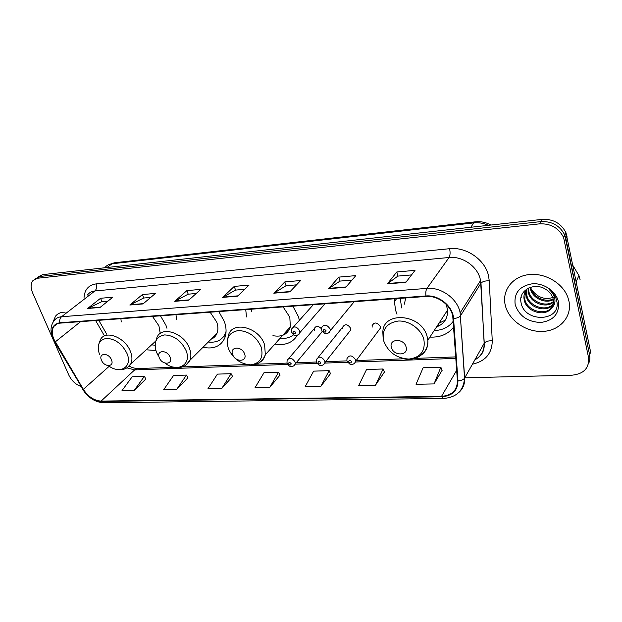 <?xml version="1.0" encoding="UTF-8"?>
<svg xmlns="http://www.w3.org/2000/svg" width="622" height="622" viewBox="0 0 622 622"><rect width="100%" height="100%" fill="white"/><g stroke="black" fill="none" stroke-linecap="round" stroke-linejoin="round"><path stroke-width="0.93" d="M394.69 298.754L394.441 301.546L395.538 310.184L396.991 314.227M429.895 337.093C440.112 337.552 448.027 334.232 453.632 327.149M274.908 344.052C285.14 345.723 292.635 342.792 297.386 335.258M299.384 320.33L298.412 316.59L292.861 306.172M202.99 347.278C213.61 349.463 220.88 346.337 224.814 337.894C226.626 333.034 226.462 327.561 224.34 321.481L218.812 311.568M146.209 349.789L155.85 350.536M166.953 328.253L165.973 325.329L160.492 315.82M320.447 333.773L322.204 331.448M348.973 332.226L350.824 329.885L350.668 328.33C347.644 324.008 344.977 323.611 342.668 327.156L342.815 328.781M378.541 330.616L380.524 327.957L380.369 326.651C377.126 322.142 374.358 321.831 372.065 325.734L372.22 327.118M175.995 314.685L176.485 319.553M245.744 309.608L246.483 316.932M120.901 318.705L121.251 321.947M321.45 328.774C318.355 325.679 315.976 325.609 314.312 328.556L314.444 330.383M588.404 363.948C589.835 361.118 590.231 358.07 589.586 354.804L590.628 352.106L566.02 232.838C561.215 223.391 553.292 218.897 542.244 219.364L42.646 274.644L38.183 276.852M464.782 377.818L571.991 375.198C583.879 373.923 589.399 368.03 588.536 357.526L563.594 237.472C558.743 227.947 550.75 223.407 539.616 223.85L37.507 278.252L40.08 276.44L35.625 278.648L40.08 276.44L540.938 221.595L40.08 276.44L42.646 274.644M564.652 240.893L565.864 238.56L564.815 235.147C559.987 225.662 552.025 221.144 540.938 221.595C552.025 221.144 559.987 225.662 564.815 235.147L589.586 354.804L565.864 238.56L567.062 236.243M505.282 305.316C508.718 320.237 525.987 332.303 542.819 331.417C559.691 330.748 572.294 316.769 568.959 301.203L567.832 297.269C562.607 282.715 544.219 272.327 528.195 274.683C512.108 276.86 501.938 290.762 505.188 304.92L505.282 305.316C508.718 320.237 525.987 332.303 542.819 331.417C559.691 330.748 572.294 316.769 568.959 301.203L567.832 297.269C562.607 282.715 544.219 272.327 528.195 274.683C512.108 276.86 501.938 290.762 505.188 304.92L505.282 305.316M53.912 339.285C51.735 334.076 51.719 329.777 53.873 326.402C55.265 324.451 57.294 323.37 59.945 323.145L426.086 296.469C437.732 295.318 451.02 305.208 452.762 316.38L457.427 380.796C457.24 390.336 451.945 395.522 441.542 396.338L101.106 401.097C94.124 400.63 88.2 396.712 83.34 389.333L53.912 339.285M53.593 339.301L83.06 389.403C88.036 396.96 94.101 400.98 101.262 401.462L441.667 396.789C452.334 395.957 457.761 390.647 457.955 380.866L453.562 318.48C453.104 306.366 438.712 294.657 425.953 295.971L59.782 322.756C52.264 324.326 50.203 329.839 53.593 339.301M405.886 282.341L415.006 270.36L396.805 271.977L387.389 283.857L405.886 282.341M411.539 274.916L397.893 276.09L387.389 283.857M397.956 276.09L396.805 271.977M345.785 287.278L355.823 275.616L338.866 277.117L328.579 288.694L345.785 287.278M352.005 280.048L340.009 281.09L328.579 288.694M340.071 281.082L338.866 277.117M289.836 291.873L300.644 280.514L284.806 281.921L273.797 293.187L289.836 291.873M296.531 284.837L285.996 285.747L273.797 293.187M286.066 285.739L284.806 281.921M100.01 307.47L112.839 297.192L100.546 298.28L87.609 308.489L100.01 307.47M107.948 301.11L101.837 301.631L87.609 308.489M101.922 301.631L100.546 298.28M143.006 303.933L155.461 293.405L142.399 294.564L129.827 305.021L143.006 303.933M150.711 297.417L143.674 298.024L129.827 305.021M143.76 298.016L142.399 294.564M188.785 300.177L200.782 289.378L186.888 290.614L174.743 301.328L188.785 300.177M196.21 293.491L188.139 294.19L174.743 301.328M188.217 294.183L186.888 290.614M237.62 296.165L249.08 285.094L234.261 286.408L222.629 297.394L237.62 296.165M244.718 289.308L235.481 290.101L222.629 297.394M235.559 290.101L234.261 286.408M65.17 312.166C60.933 312.073 57.675 313.457 55.405 316.31L53.041 322.165L55.405 316.31C57.675 313.457 60.933 312.073 65.17 312.166M37.507 278.252L33.044 280.452C30.618 283.515 30.47 287.636 32.601 292.822L52.761 338.617M52.932 339.013L68.793 375.043C71.507 380.625 75.557 384.435 80.953 386.472M375.501 385.166L383.121 368.986L366.552 369.499L358.723 385.523L375.501 385.166L384.404 372.065M434.024 383.914L440.858 367.198L423.115 367.75L416.04 384.295L434.024 383.914L442.055 370.385M221.766 388.439L231.104 373.698L217.42 374.117L207.958 388.734L221.766 388.439L232.558 376.481M176.695 389.395L186.445 375.082L173.561 375.478L163.703 389.675L176.695 389.395L187.937 377.779M134.266 390.305L144.358 376.38L132.206 376.761L122.021 390.562L134.266 390.305L145.89 379M320.859 386.324L329.147 370.658L313.636 371.14L305.169 386.659L320.859 386.324L330.492 373.628M269.723 387.413L278.578 372.228L264.023 372.679L255.02 387.731L269.723 387.413L279.986 375.097M278.578 372.228L280.04 375.214M231.104 373.698L232.612 376.59M186.445 375.082L188 377.888M144.358 376.38L145.952 379.109M329.147 370.658L330.546 373.752M383.121 368.986L384.45 372.181M440.858 367.198L442.102 370.51M111.447 359.773C108.586 352.379 98.12 352.907 101.472 360.208C104.294 367.493 114.736 367.112 111.447 359.773M160.243 333.47L158.913 325.796L152.476 316.404M151.589 344.86L155.026 345.21M154.373 342.31L155.391 341.812M170.086 357.207C167.318 349.494 155.943 350.069 159.255 357.681C161.984 365.285 173.32 364.865 170.086 357.207M211.107 339.215C213.851 338.088 215.803 336.152 216.969 333.384C218.283 330.018 218.19 326.223 216.697 321.986L210.135 312.197M214.201 336.129L215.71 335.655M222.901 337.435L225.903 333.524M208.269 342.038C216.627 342.963 222.357 340.032 225.452 333.244L226.066 331.363M213.268 338.057L212.226 338.104M244.594 353.949C241.966 345.824 229.386 346.462 232.62 354.478C235.217 362.478 247.743 362.012 244.594 353.949M272.941 335.67C281.937 337.342 287.737 334.379 290.357 326.807L289.805 317.166L283.103 306.887M251.451 309.188L251.677 311.653M285.661 332.039L288.414 331.028M279.939 338.43C285.335 338.881 289.899 337.66 293.638 334.768M285.304 334.022L283.764 334.162M406.073 346.897C403.833 337.87 388.431 338.648 391.425 347.535C393.625 356.406 408.934 355.838 406.073 346.897M436.574 326.9C444.194 323.945 447.863 318.347 447.583 310.098L446.215 304.368M405.668 297.954L404.401 304.166M400.257 298.35L401.633 307.921M438.984 323.222L445.29 320.151M434.179 330.554C442.429 330.29 448.773 327.203 453.22 321.294M440.547 324.979L437.429 325.594M580.085 279.667L578.934 275.593L573.064 265.75M553.292 299.633C545.253 304.181 532.129 298.093 530.356 288.546L530.154 287.387M553.152 298.972C544.996 302.984 532.611 296.857 530.854 287.613L530.768 287.185M553.463 302.137C546.256 308.8 530.208 303.07 528.342 292.317L528.094 288.274M553.471 301.53C546.023 307.672 530.683 301.825 528.848 291.368L528.552 288.04M553.145 304.446C547.072 313.224 528.335 308.038 526.298 296.134L526.593 289.471M553.269 303.886C546.878 312.135 528.801 306.794 526.811 295.17L526.951 289.051M551.527 308.022C553.292 305.386 553.852 302.44 553.199 299.182L552.849 297.884C551.636 294.361 549.28 291.508 545.766 289.331C534.306 281.688 518.359 290.451 520.972 302.183C523.802 322.896 560.375 321.978 556.978 302.051L556.278 299.143C554.995 295.45 552.655 292.278 549.265 289.627C552.725 292.744 554.622 296.235 554.956 300.084C555.143 303.365 554 306.008 551.527 308.022C545.758 317.298 526.329 312.213 524.229 299.998L524.159 299.648C523.421 295.606 524.424 291.99 527.176 288.795M552.6 306.063C547.679 316.435 526.935 311.801 524.75 299.026L525.652 290.824M555.213 296.64C545.821 300.488 537.882 298.093 531.39 289.448M515.195 304.679C519.152 316.046 527.697 321.978 540.829 322.476C553.603 320.594 559.473 313.737 558.447 301.88C556.317 291.368 543.853 282.808 532.214 283.787C519.471 286.073 513.795 293.032 515.195 304.679M488.457 225.312C483.667 223.174 478.808 222.365 473.871 222.894L111.999 263.775C108.998 264.14 106.626 265.423 104.885 267.608M107.015 267.522L111.999 263.775L114.3 262.803L475.356 221.829L473.871 222.894L470.73 227.271M542.244 219.364L539.616 223.85M84.032 297.627C84.592 289.603 88.596 285.031 96.052 283.904L449.589 248.699C450.382 252.485 450.211 255.417 449.068 257.5L94.871 290.972C91.667 291.314 89.179 292.659 87.422 295.015M449.589 248.699C466.135 246.646 485.067 259.685 488.503 275.655L489.257 280.841L492.259 340.848C492.01 353.506 485.401 361.281 472.44 364.189M453.562 318.48C456.82 318.262 459.09 317.414 460.389 315.929L480.876 283.298L480.254 279.138C477.447 266.372 462.34 255.937 449.068 257.5L426.941 288.39C441.34 286.905 457.839 299.011 460.14 312.858L464.665 378.036C464.945 384.155 462.861 389.092 458.406 392.832M53.119 339.145L54.969 341.976M82.656 389.356C88.231 397.847 95.259 402.317 103.757 402.768L101.262 401.462M441.667 396.789L443.478 398.445C456.501 397.458 463.514 390.717 464.533 378.238L484.149 343.352L480.985 283.134C482.61 281.455 485.362 280.693 489.257 280.841M457.955 380.866C461.104 380.687 463.297 379.817 464.533 378.238L460.14 312.858L480.549 280.522L484.25 343.181C485.821 341.392 488.488 340.615 492.259 340.848M54.596 341.976L83.06 389.403M425.953 295.971C425.565 292.628 425.891 290.101 426.941 288.39L61.547 316.738C59.976 318.137 59.385 320.143 59.782 322.756M52.792 338.384C50.079 331.464 50.491 325.586 54.036 320.75C55.778 318.363 58.281 317.026 61.547 316.738L94.871 290.972C96.635 289.238 97.032 286.882 96.052 283.904M588.536 357.526L589.586 354.804M474.858 359.889C481.21 356.258 484.305 350.746 484.149 343.352L484.25 343.181C484.631 351.912 480.915 355.317 478.715 357.145M441.542 396.338L456.68 370.269M55.257 341.89L80.603 321.636M83.34 389.333L109.231 366.241M95.632 320.54L104.48 335.942M126.919 367.874L134.671 369.888L287.722 364.414M101.106 401.097L134.671 369.888L137.742 368.558M295.217 364.142L317.158 363.357M324.847 363.085L347.714 362.268M355.621 361.981L455.84 358.396M237.954 295.847L223.065 297.067M189.127 299.866L175.194 301.009M143.363 303.629L130.293 304.71M100.375 307.175L88.091 308.185M290.147 291.547L274.209 292.861M346.073 286.944L328.968 288.351M406.143 281.999L387.747 283.508M108.422 365.682C120.17 374.786 132.914 366.793 126.966 353.428C122.13 343.919 115.342 338.897 106.595 338.36C98.805 339.884 96.472 345.342 99.598 354.734M127.347 367.602L130.744 363.956C132.424 360.465 132.307 356.274 130.402 351.399C125.232 337.396 105.491 329.668 100.515 339.472L98.33 345.365M165.009 363.1C177.348 373.029 192.027 364.78 186.079 350.606C181.259 340.685 174.121 335.452 164.674 334.916C156.169 336.525 153.401 342.232 156.379 352.029L158.322 355.854M185.885 365.184L190.013 360.185C191.296 356.764 191.133 352.868 189.523 348.499C184.291 333.058 161.681 325.524 156.977 337.349L155.205 343.266M223.267 337.007L225.654 335.033M261.17 347.022C256.404 336.572 248.816 331.075 238.428 330.531C228.974 332.265 225.615 338.282 228.367 348.592C233.063 358.715 240.496 364.134 250.666 364.834C260.198 363.427 263.705 357.495 261.17 347.022M260.284 362.027C262.865 360.325 264.544 357.891 265.337 354.727L264.607 344.813C259.296 327.219 232.224 320.384 228.437 335.274L227.294 340.934M423.831 339.254C421.078 328.929 408.856 320.314 398.103 321.053C386.417 323.043 381.644 329.746 383.797 341.167C388.307 352.371 396.696 358.342 408.949 359.073C420.697 357.479 425.658 350.878 423.831 339.254M421.732 354.773C426.241 351.22 428.27 346.384 427.827 340.257L427.19 336.829C421.716 313.107 381.387 310.627 382.895 333.392L383.105 337.66M291.36 331.596L291.461 329.225C293.864 325.772 296.601 326.278 299.672 330.748L299.843 332.646L298.537 334.62M292.946 332.583C294.424 334.294 295.318 334.247 295.629 332.436C294.152 330.725 293.25 330.78 292.946 332.583M321.551 329.823L321.59 327.755C323.992 323.922 326.838 324.342 330.134 329.015L330.321 330.663L328.929 332.925M323.246 330.888C324.746 332.63 325.679 332.583 326.037 330.733C324.528 328.991 323.603 329.046 323.246 330.888M286.999 362.75L287.1 360.426C289.424 357.145 292.099 357.681 295.116 362.02L295.287 363.839L294.089 365.658M291.158 363.699C289.704 362.027 288.833 362.058 288.538 363.792C289.984 365.456 290.855 365.425 291.158 363.699M316.404 361.6L316.458 359.547C318.791 355.932 321.566 356.39 324.777 360.915L324.964 362.517L323.704 364.593M320.773 362.626C319.304 360.923 318.394 360.962 318.052 362.719C319.521 364.414 320.431 364.383 320.773 362.626M346.944 360.41L346.952 358.653C349.269 354.672 352.153 355.045 355.59 359.773L355.776 361.125L354.47 363.481M351.531 361.514C350.038 359.78 349.097 359.811 348.709 361.615C350.202 363.341 351.142 363.31 351.531 361.514M374.04 323.137L372.065 325.734M318.332 357.222L342.668 327.156M288.833 358.396L314.312 328.556M396.657 298.614L394.441 301.546M108.065 264.949L114.3 262.803M566.02 232.838L563.594 237.472M490.952 225.04C485.976 222.326 480.775 221.261 475.356 221.829M53.873 326.402L57.325 323.712M103.757 402.768L443.385 398.445M129.275 366.055C131.32 367.415 134.08 368.247 137.548 368.566L173.88 367.237M182.487 366.918L246.763 364.562M256.07 364.22L286.952 363.092M296.196 362.75L316.357 362.012M325.633 361.67L346.889 360.892M356.204 360.55L404.067 358.793M415.084 358.389L455.739 356.904M98.766 320.314L106.735 334.216M155.5 341.276L130.744 363.956C127.331 369.002 122.316 370.735 115.692 369.165M225.988 332.708L225.452 333.244M216.969 333.384L190.013 360.185C186.429 366.615 180.675 368.869 172.745 366.949M223.321 336.937L225.662 334.994M290.357 326.807L265.337 354.727C261.745 363.442 254.942 366.552 244.912 364.072M447.583 310.098L427.827 340.257C428.721 354.416 413.443 363.365 399.744 357.518M578.934 275.593L576.252 281.424M530.854 287.613L530.356 288.546M528.848 291.368L528.342 292.317M526.811 295.17L526.298 296.134M524.75 299.026L524.229 299.998M521.213 297.549L520.948 298.031M324.964 303.831L299.843 332.646C299.586 334.356 298.055 335.274 295.256 335.406C294.564 335.756 293.343 334.745 291.601 332.366M313.309 304.687L293.421 327.024M354.206 301.701L330.321 330.663C327.833 334.76 324.995 334.76 321.799 330.647M322.165 331.72L295.287 363.839C294.439 365.79 292.931 366.669 290.777 366.467C289.852 366.638 288.67 365.658 287.247 363.536M350.824 329.885L324.964 362.517C324.155 364.616 322.616 365.604 320.346 365.472C319.731 365.892 318.503 364.889 316.668 362.447M380.524 327.957L355.776 361.125C355.007 363.396 353.452 364.5 351.111 364.438C350.847 365.122 349.548 364.08 347.208 361.312"/></g></svg>
